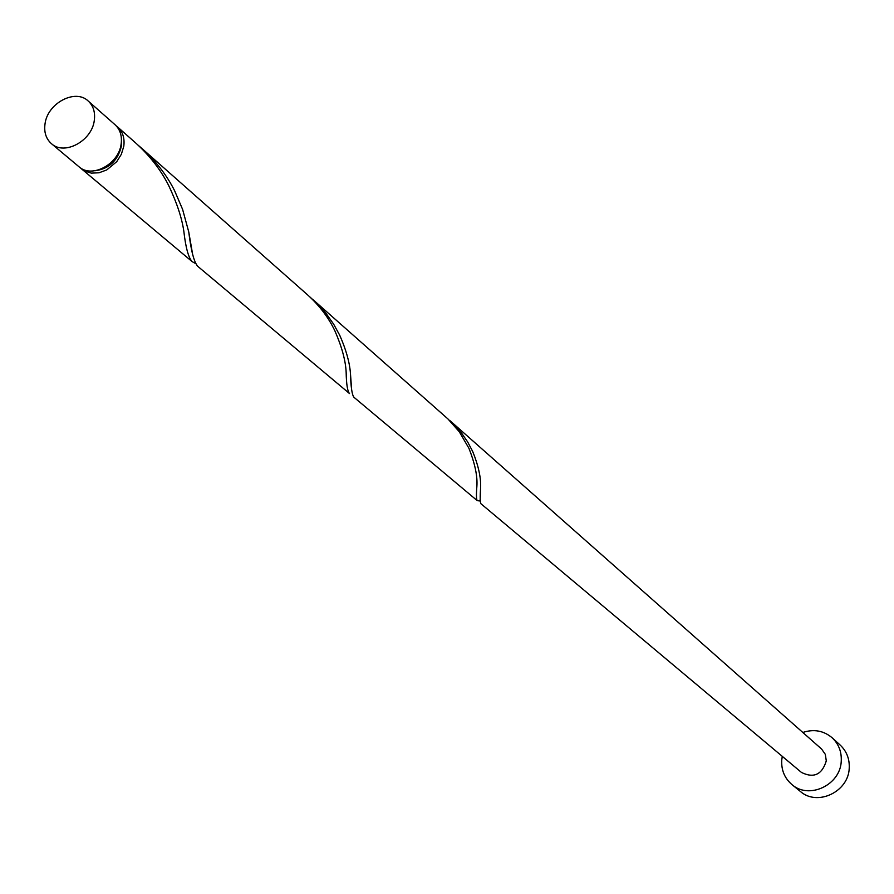 <?xml version="1.0" encoding="UTF-8"?>
<svg xmlns="http://www.w3.org/2000/svg" width="894" height="894" viewBox="0 0 894 894"><rect width="100%" height="100%" fill="white"/><g stroke="black" fill="none" stroke-linecap="round" stroke-linejoin="round"><path stroke-width="1.34" d="M94.295 120.455C95.379 112.298 93.345 105.816 88.193 101.011C75.353 88.394 47.494 103.179 45.035 123.808C43.873 132.2 46.019 138.827 51.461 143.688C64.39 155.824 91.948 140.95 94.295 120.455M88.193 101.011L115.058 124.747C120.165 129.507 122.187 135.91 121.148 143.945C118.891 164.161 91.747 178.733 78.929 166.72L51.461 143.688M121.45 140.19L121.338 146.415C117.717 160.764 108.99 168.877 95.155 170.743M782.272 756.346L781.747 760.079C781.2 770.069 784.586 778.227 791.905 784.552C808.958 799.862 840.494 784.999 841.243 761.163C841.723 751.787 838.695 743.998 832.158 737.785C823.62 730.633 813.842 728.856 802.823 732.465M791.905 784.552L800.309 791.402C817.239 806.6 848.495 791.894 849.222 768.259C849.691 758.961 846.674 751.239 840.181 745.071L832.158 737.785M449.716 420.448L821.608 749.06L825.318 754.357L826.291 760.883C822.067 774.64 813.808 778.495 801.482 772.45L480.938 503.735C480.056 502.54 479.955 497.019 480.637 487.174C480.983 477.34 478.346 465.472 472.714 451.537L467.741 442.072L461.449 432.919L447.726 418.738M116.321 125.976L117.695 127.071C122.791 131.843 124.825 138.235 123.785 146.258L121.36 154.271L116.734 161.658L106.744 169.938L99.033 172.777L91.367 173.134L84.528 170.955L80.337 167.781M117.695 127.071L135.665 142.951C149.846 155.779 160.853 169.972 168.675 185.527C176.788 202.603 181.84 217.801 183.818 231.121C185.673 247.593 188.466 257.785 192.21 261.674L195.451 263.462M141.766 148.348L307.648 294.919C319.594 305.737 328.701 317.761 334.959 331.015C341.933 347.062 345.665 360.874 346.157 372.452C346.391 384.331 347.509 391.36 349.509 393.55L197.764 266.334C194.043 262.188 191.037 250.733 188.768 231.993L182.6 209.386L174.609 190.724C166.82 175.224 155.88 161.099 141.766 148.348L138.693 145.7M312.498 299.199L447.916 418.917L459.27 431.746L468.858 448.173C474.938 463.494 477.619 476.211 476.882 486.302C476.189 494.74 476.323 499.522 477.273 500.662L353.968 397.294C352.024 394.958 350.839 386.946 350.437 373.267C349.61 362.226 346.023 349.52 339.675 335.149L333.674 324.22L326.221 313.66L319.75 306.195L310.05 297.099M477.273 500.662L480.145 500.986M81.633 168.977L192.21 261.674M480.637 487.174L480.145 500.115M350.437 373.267L351.688 390.365M188.768 231.993L192.556 253.918"/></g></svg>
